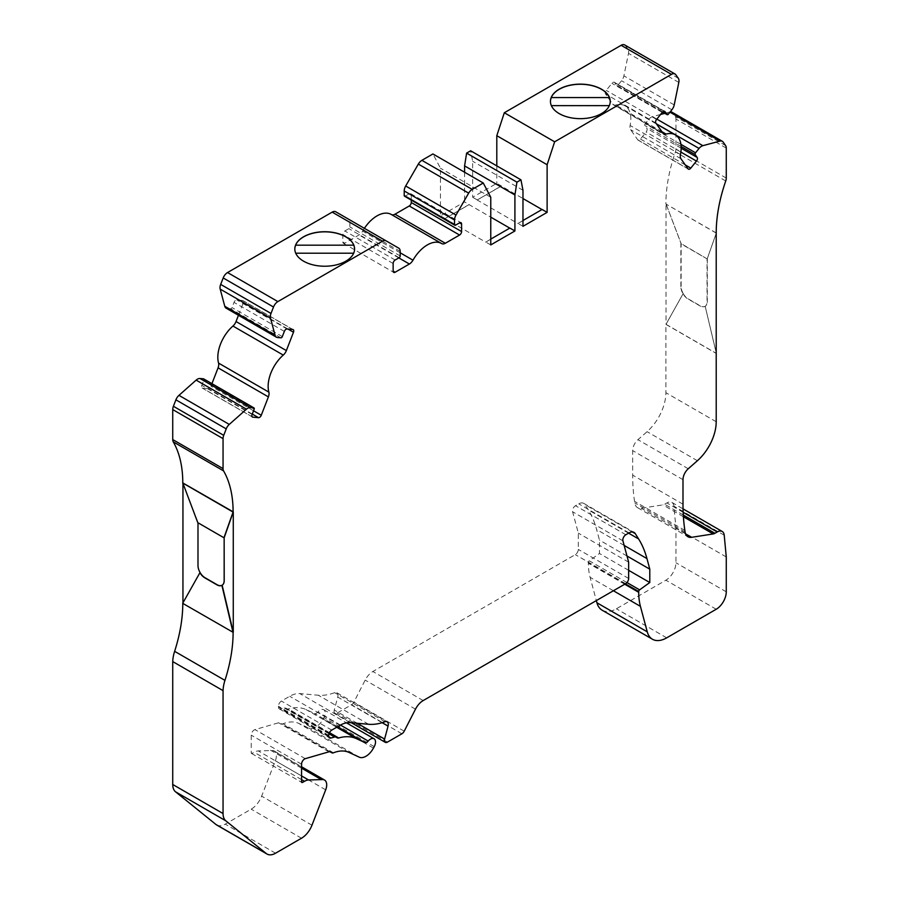 <?xml version="1.0" encoding="UTF-8"?>
<svg xmlns="http://www.w3.org/2000/svg" width="899" height="899" viewBox="0 0 899 899"><rect width="100%" height="100%" fill="white"/><g stroke="black" fill="none" stroke-linecap="round" stroke-linejoin="round"><path stroke-width="0.67" stroke-dasharray="4.5 3.37" d="M233.111 632.323L182.789 603.274A127.827 73.797 -60 0 1 182.789 603.386M541.996 209.534L517.936 223.536L477.178 200.005L501.327 185.936L496.799 183.329L472.649 197.274L472.649 161.247L470.638 150.785M477.178 199.881L472.649 197.274M716.357 232.976L707.255 258.743L716.312 233.01M602.139 610.196A28.465 16.44 120 0 0 616.377 608.78L665.889 580.203A14.238 8.215 120 0 0 675.947 562.763L675.947 527.904L673.902 506.171A9.968 5.754 120 0 0 671.879 502.429A9.968 5.754 120 0 0 666.889 502.923L664.597 504.238A7.113 4.113 -60 0 1 662.878 504.89L641.257 508.261A14.238 8.215 -60 0 1 637.593 507.688A14.238 8.215 -60 0 1 634.761 502.912L634.537 501.339A213.501 123.264 -60 0 1 632.671 475.144L632.671 450.613A9.968 5.754 -60 0 1 637.942 439.701L647.078 431.677A35.578 20.542 120 0 0 665.889 392.706L665.889 324.359L716.211 353.408M683.195 293.546A9.968 5.754 60 0 1 681.139 286.601L681.139 243.607L666.035 203.927L666.035 324.269L683.195 293.546L665.99 324.303L716.312 353.352L705.187 306.301L716.357 353.329M680.88 286.747L680.88 243.741L707.052 258.856L707.052 301.85A9.968 5.754 60 0 1 704.985 306.413A9.968 5.754 60 0 1 700.006 305.918L687.926 298.951A9.968 5.754 60 0 1 680.88 286.747L681.139 286.601M707.299 258.71L707.299 301.704A9.968 5.754 60 0 1 705.232 306.267A9.968 5.754 60 0 1 700.209 305.806L688.128 298.828A9.968 5.754 60 0 1 683.15 293.58M707.052 258.856L681.139 243.607M666.035 203.927L681.082 243.629M182.947 602.881L200.106 572.461A9.968 5.754 60 0 1 198.038 565.516L198.038 522.51L182.947 483.64M197.994 522.78L224.154 537.647M252.259 414.068L208.208 388.626A2.843 1.641 120 0 0 210.95 386.188L211.939 383.659M238.471 315.279L243.157 303.188A2.843 1.641 120 0 0 242.842 300.558A2.843 1.641 120 0 0 242.427 300.435L236.763 299.929A2.843 1.641 -60 0 0 234.01 302.367L231.998 307.548A1.427 0.82 120 0 1 230.616 308.773L227.132 308.458A7.113 4.113 120 0 1 226.087 308.143M364.398 228.324A28.465 16.44 120 0 0 362.657 231.133A7.113 4.113 -60 0 1 359.072 234.954L344.834 243.18A2.843 1.641 -60 0 1 343.407 243.314A2.843 1.641 -60 0 1 342.822 242.011L342.822 234.459A2.843 1.641 -60 0 1 344.834 230.976L348.857 228.649A1.427 0.82 120 0 0 349.857 226.908L349.857 222.334A7.113 4.113 120 0 0 348.385 219.086L335.732 211.782M660.563 114.476L652.539 116.623A7.113 4.113 120 0 0 648.718 119.41L645.235 123.747A1.427 0.82 120 0 0 644.864 125.545L646.875 128.411A2.843 1.641 -60 0 1 646.134 132.007L640.47 139.064A2.843 1.641 -60 0 1 638.043 140.098A2.843 1.641 -60 0 1 637.728 139.794L630.604 129.67A7.113 4.113 -60 0 1 630.12 125.489A28.465 16.44 120 0 0 624.962 105.79A28.465 16.44 120 0 0 615.736 105.037A7.113 4.113 -60 0 1 613.433 104.846A7.113 4.113 -60 0 1 612.635 104.104L605.521 93.979A2.843 1.641 -60 0 1 606.252 90.372L611.916 83.326A2.843 1.641 -60 0 1 614.354 82.292A2.843 1.641 -60 0 1 614.669 82.596L616.68 85.461A1.427 0.82 120 0 0 616.838 85.607A1.427 0.82 120 0 0 618.051 85.09L621.546 80.753A7.113 4.113 120 0 0 623.895 75.864L628.491 53.367A7.113 4.113 120 0 0 627.996 49.254L625.49 45.692A7.113 4.113 120 0 0 624.693 44.95M610.23 101.542A29.892 17.261 180 0 1 610.23 101.688A29.892 17.261 180 0 1 609.365 105.79L551.312 105.79A29.892 17.261 180 0 1 550.446 101.688A29.892 17.261 180 0 1 550.446 101.542M354.588 249.135A29.892 17.261 180 0 1 354.588 249.27A29.892 17.261 180 0 1 353.734 253.383L295.67 253.383A29.892 17.261 180 0 1 294.816 249.27A29.892 17.261 180 0 1 294.816 249.135M353.734 253.215A29.892 17.261 180 0 1 332.742 265.722A29.892 17.261 180 0 1 303.57 261.306A29.892 17.261 180 0 1 295.67 253.215M609.365 105.621A29.892 17.261 180 0 1 588.384 118.129A29.892 17.261 180 0 1 559.2 113.712A29.892 17.261 180 0 1 551.312 105.621M509.789 228.121L485.73 242.134L444.971 218.592L469.121 204.646L490.764 217.142M444.971 218.592L469.121 204.534L464.592 201.915L440.443 215.861L440.443 168.214L432.936 153.954M490.764 239.112L485.73 242.134M477.178 200.005L501.327 186.059L522.971 198.544M522.971 220.513L517.936 223.536M208.208 388.626L202.545 388.121A2.843 1.641 -60 0 1 202.118 387.997A2.843 1.641 -60 0 1 201.803 385.368L203.815 380.187A1.427 0.82 120 0 0 203.815 379.018M404.505 196.184A1.427 0.82 120 0 0 405.213 196.106L409.247 193.779A2.843 1.641 -60 0 1 410.663 193.645A2.843 1.641 -60 0 1 411.259 194.948L411.259 200.072M464.592 172.237L464.592 201.915M496.799 165.888L496.799 183.329M670.16 111.925A7.113 4.113 120 0 0 669.721 112.015L664.855 113.319M716.211 232.942L665.889 204.006A127.388 73.549 -60 0 1 675.419 151.942A7.113 4.113 120 0 0 675.947 149.032L675.947 119.039A7.113 4.113 120 0 0 675.273 116.522L672.778 112.959A7.113 4.113 120 0 0 671.98 112.218M216.693 825.001A17.081 9.867 120 0 0 225.233 824.147L251.181 809.167A17.081 9.867 120 0 0 261.643 796.154L275.364 760.779A10.676 6.158 120 0 0 274.161 750.957A10.676 6.158 120 0 0 272.824 750.496L258.215 750.912A14.238 8.215 120 0 0 254.125 752.272L252.237 753.362A1.427 0.82 -60 0 1 251.529 753.429A1.427 0.82 -60 0 1 251.226 752.778L251.226 735.157A4.27 2.461 -60 0 1 254.979 729.606L278.6 722.774A4.27 2.461 -60 0 1 280.005 722.875L281.477 723.729A4.27 2.461 120 0 0 283.129 723.751A42.703 24.655 -60 0 1 298.603 723.335L308.919 728.1A14.238 8.215 120 0 0 323.134 719.043L323.91 717.593A7.113 4.113 120 0 0 323.73 709.704A7.113 4.113 120 0 0 317.875 712.019A4.27 2.461 -60 0 1 314.47 713.469L306.02 709.558A58.356 33.69 120 0 0 288.365 708.918A4.27 2.461 -60 0 1 286.961 708.817L285.657 708.064A4.27 2.461 120 0 0 284.253 707.962L280.69 708.996A4.27 2.461 -60 0 1 279.286 708.884A4.27 2.461 -60 0 1 278.409 706.929L278.409 706.288A4.27 2.461 -60 0 1 281.421 701.063L289.714 696.276A28.465 16.44 -60 0 1 299.783 693.579L318.302 695.23A71.167 41.084 120 0 0 334.653 692.679A5.697 3.293 -60 0 1 336.799 692.724A5.697 3.293 -60 0 1 337.732 697.062L334.271 710.03A4.27 2.461 120 0 0 334.979 713.278A4.27 2.461 120 0 0 337.114 713.064L351.576 704.726A4.27 2.461 120 0 0 353.891 702.141L365.163 680.105A14.238 8.215 -60 0 1 372.871 671.508L575.304 554.627A4.27 2.461 120 0 0 578.327 549.401L578.327 533.129L572.607 511.767A4.27 2.461 -60 0 1 575.517 505.699L578.731 503.845A9.968 5.754 -60 0 1 583.709 503.35A9.968 5.754 -60 0 1 584.946 504.575L588.283 509.879A142.334 82.18 -60 0 1 596.633 529.545L599.464 540.108L599.464 553.481L589.272 560.807A1.427 0.82 120 0 0 588.384 562.471L588.384 563.257A71.167 41.084 120 0 0 590.104 577.304L596.34 600.588M398.707 248.135L348.385 219.086L398.707 248.135M490.764 197.274L440.443 168.214M490.764 244.921L485.73 242.011M444.971 218.479L440.443 215.861M522.971 190.296L472.649 161.247M522.971 226.323L517.936 223.424M716.211 233.066L665.889 204.006M726.268 556.953L675.947 527.904M628.648 570.326L599.464 553.481M626.985 555.998L599.464 540.108M628.648 562.19L578.327 533.129M329.203 733.202L285.657 708.064M337.282 737.865L286.961 708.817L337.282 737.865M330.326 751.935L281.477 723.729M301.558 768.151L270.352 750.137M716.211 421.755L665.889 392.706M253.54 410.776L210.95 386.188M287.983 329.056L243.157 303.188M292.748 329.483L242.427 300.435M398.819 257.912L359.072 234.954M400.19 252.799L362.657 231.133M344.834 243.18L342.822 242.011M662.956 133.164L612.635 104.104M661.934 131.704L615.736 105.037M656.573 119.432L606.252 90.372M655.843 123.028L605.521 93.979M688.05 168.855L637.728 139.794M685.296 164.933L640.47 139.064M680.442 154.538L630.12 125.489M680.925 158.718L630.604 129.67M254.136 409.236L203.815 380.187M252.125 414.428L201.803 385.368M252.125 416.754L202.545 388.121M287.084 328.978L236.763 299.929M284.331 331.416L234.01 302.367M282.32 336.608L231.998 307.548M280.949 337.822L230.616 308.773M277.454 337.518L227.132 308.458M400.19 251.394L349.857 222.334M400.19 255.957L349.857 226.908M399.178 257.698L348.857 228.649M395.155 260.025L344.834 230.976M393.144 263.508L342.822 234.459M409.247 193.779L411.259 194.948M455.535 225.166L405.213 196.106M675.812 74.741L625.49 45.692M678.318 78.303L627.996 49.254M678.812 82.427L628.491 53.367M674.216 104.925L623.895 75.864M671.868 109.802L621.546 80.753M668.384 114.139L618.051 85.09M662.608 111.97L616.68 85.461M664.249 111.218L614.669 82.596M662.237 112.386L611.916 83.326M680.869 152.066L646.134 132.007M681.172 148.211L646.875 128.411M681.139 146.492L644.864 125.545M680.925 144.357L645.235 123.747M656.416 123.848L648.718 119.41M656.843 119.106L652.539 116.623M723.099 142.02L672.778 112.959M725.594 145.571L675.273 116.522M726.268 148.088L675.947 119.039M726.268 178.081L675.947 149.032M725.74 180.991L675.419 151.942M697.399 460.726L647.078 431.677M688.263 468.761L637.942 439.701M682.993 479.673L632.671 450.613M682.993 504.204L632.671 475.144M684.858 530.399L634.537 501.339M685.083 531.972L634.761 502.912M685.577 533.849L641.257 508.261M683.397 516.734L662.878 504.89M683.296 515.037L664.597 504.238M683.161 512.306L666.889 502.923M724.223 535.22L673.902 506.171M726.268 591.823L675.947 562.763M716.211 609.252L665.889 580.203M666.698 637.841L616.377 608.78M613.399 590.744L590.104 577.304M624.704 584.215L588.384 563.257M625.378 583.822L588.384 562.471M626.963 582.563L589.272 560.807M624.164 545.435L596.633 529.545M628.592 533.163L588.283 509.879M632.357 531.938L584.946 504.575M629.053 532.905L578.731 503.845M625.839 534.748L575.517 505.699M622.928 540.827L572.607 511.767M628.648 578.45L578.327 549.401M625.625 583.687L575.304 554.627M423.193 700.557L372.871 671.508M415.484 709.165L365.163 680.105M404.213 731.19L353.891 702.141M401.898 733.775L351.576 704.726M387.435 742.125L337.114 713.064M357.195 723.257L334.271 710.03M382.12 722.695L337.732 697.062M384.974 721.728L334.653 692.679M368.624 724.279L318.302 695.23M350.104 722.627L299.783 693.579M340.036 725.324L289.714 696.276M331.742 730.112L281.421 701.063M328.731 735.348L278.409 706.288M328.731 735.989L278.409 706.929M328.82 736.775L280.69 708.996M328.989 733.786L284.253 707.962M329.461 732.651L288.365 708.918M336.676 727.269L306.02 709.558M337.518 726.774L314.47 713.469M340.485 725.077L317.875 712.019M374.231 746.642L323.91 717.593M373.456 748.092L323.134 719.043M359.24 757.16L308.919 728.1M348.936 752.396L298.603 723.335M333.45 752.8L283.129 723.751M328.922 751.822L278.6 722.774M305.3 758.666L254.979 729.606M301.558 764.206L251.226 735.157M252.237 753.362L251.226 752.778M301.558 779.647L254.125 752.272M301.558 775.927L258.215 750.912M301.558 767.083L272.824 750.496M325.685 789.839L275.364 760.779M311.964 825.215L261.643 796.154M301.502 838.228L251.181 809.167M275.555 853.207L225.233 824.147M242.842 300.558L293.164 329.618M343.407 243.314L393.728 272.375M391.447 214.558L441.769 243.618M613.433 104.846L663.754 133.906M638.043 140.098L688.364 169.147M202.118 387.997L252.45 417.046M410.663 193.645L460.985 222.694M616.838 85.607L662.574 112.015M614.354 82.292L664.676 111.352M624.962 105.79L656.528 124.017M637.593 507.688L687.915 536.737M671.879 502.429L683.049 508.879M583.709 503.35L634.031 532.41M334.979 713.278L351.363 722.74M336.799 692.724L387.121 721.785M279.286 708.884L329.607 737.944M323.73 709.704L346.475 722.83M251.529 753.429L301.85 782.478M274.161 750.957L301.558 766.768"/><path stroke-width="1.35" d="M224.211 537.624L233.268 511.891L233.268 632.233L222.143 585.182A9.968 5.754 -120 0 0 224.211 580.619L224.154 537.647L224.154 580.653A9.968 5.754 60 0 1 222.098 585.215A9.968 5.754 60 0 1 217.108 584.721L205.039 577.742A9.968 5.754 60 0 1 200.05 572.483L182.688 603.33L233.111 632.323A127.827 73.797 -60 0 1 224.952 680.374A30.105 17.373 120 0 0 223.053 690.634L172.732 661.585L172.732 784.49A17.081 9.867 120 0 0 175.53 791.805L215.951 824.484A17.081 9.867 120 0 0 216.693 825.001L267.014 854.05A17.081 9.867 120 0 0 275.555 853.207L301.502 838.228A17.081 9.867 120 0 0 311.964 825.215L325.685 789.839A10.676 6.158 120 0 0 324.483 780.006A10.676 6.158 120 0 0 323.146 779.557L308.537 779.961A14.238 8.215 120 0 0 304.446 781.321L302.558 782.411A1.427 0.82 -60 0 1 301.85 782.478A1.427 0.82 -60 0 1 301.558 781.827L301.558 764.206A4.27 2.461 -60 0 1 305.3 758.666L328.922 751.822A4.27 2.461 -60 0 1 330.326 751.935L331.798 752.778A4.27 2.461 120 0 0 333.45 752.8A42.703 24.655 -60 0 1 348.936 752.396L359.24 757.16A14.238 8.215 120 0 0 373.456 748.092L374.231 746.642A7.113 4.113 120 0 0 374.051 738.753A7.113 4.113 120 0 0 368.197 741.068A4.27 2.461 -60 0 1 364.803 742.529L356.341 738.618A58.356 33.69 120 0 0 338.687 737.978A4.27 2.461 -60 0 1 337.282 737.865L335.979 737.124A4.27 2.461 120 0 0 334.574 737.011L331.012 738.045A4.27 2.461 -60 0 1 329.607 737.944A4.27 2.461 -60 0 1 328.731 735.989L328.731 735.348A4.27 2.461 -60 0 1 331.742 730.112L340.036 725.324A28.465 16.44 -60 0 1 350.104 722.627L368.624 724.279A71.167 41.084 120 0 0 384.974 721.728A5.697 3.293 -60 0 1 387.121 721.785A5.697 3.293 -60 0 1 388.053 726.122L384.603 739.079A4.27 2.461 120 0 0 385.3 742.338A4.27 2.461 120 0 0 387.435 742.125L401.898 733.775A4.27 2.461 120 0 0 404.213 731.19L415.484 709.165A14.238 8.215 -60 0 1 423.193 700.557L625.625 583.687A4.27 2.461 120 0 0 628.648 578.45L628.648 562.19L622.928 540.827A4.27 2.461 -60 0 1 625.839 534.748L629.053 532.905A9.968 5.754 -60 0 1 634.031 532.41A9.968 5.754 -60 0 1 635.267 533.624L638.605 538.939A142.334 82.18 -60 0 1 646.954 558.594L649.786 569.157L649.786 582.53L639.594 589.856A1.427 0.82 120 0 0 638.717 591.52L638.717 592.306A71.167 41.084 120 0 0 640.425 606.353L647.258 631.84A28.465 16.44 120 0 0 652.46 639.245A28.465 16.44 120 0 0 666.698 637.841L716.211 609.252A14.238 8.215 120 0 0 726.268 591.823L726.268 556.953L724.223 535.22A9.968 5.754 120 0 0 722.2 531.478A9.968 5.754 120 0 0 717.211 531.972L714.919 533.298A7.113 4.113 -60 0 1 713.199 533.939L691.578 537.321A14.238 8.215 -60 0 1 687.915 536.737A14.238 8.215 -60 0 1 685.083 531.972L684.858 530.399A213.501 123.264 -60 0 1 682.993 504.204L682.993 479.673A9.968 5.754 -60 0 1 688.263 468.761L697.399 460.726A35.578 20.542 120 0 0 716.211 421.755L716.211 233.066A127.388 73.549 -60 0 1 725.74 180.991A7.113 4.113 120 0 0 726.268 178.081L726.268 148.088A7.113 4.113 120 0 0 725.594 145.571L723.099 142.02A7.113 4.113 120 0 0 722.302 141.278A7.113 4.113 120 0 0 720.043 141.076L702.861 145.672A7.113 4.113 120 0 0 699.04 148.459L695.556 152.796A1.427 0.82 120 0 0 695.185 154.606L697.197 157.46A2.843 1.641 -60 0 1 696.455 161.067L690.792 168.113A2.843 1.641 -60 0 1 688.364 169.147A2.843 1.641 -60 0 1 688.05 168.855L680.925 158.718A7.113 4.113 -60 0 1 680.442 154.538A28.465 16.44 120 0 0 675.284 134.839A28.465 16.44 120 0 0 666.058 134.086A7.113 4.113 -60 0 1 663.754 133.906A7.113 4.113 -60 0 1 662.956 133.164L655.843 123.028A2.843 1.641 -60 0 1 656.573 119.432L662.237 112.386A2.843 1.641 -60 0 1 664.676 111.352A2.843 1.641 -60 0 1 664.99 111.645L667.002 114.51A1.427 0.82 120 0 0 667.159 114.656A1.427 0.82 120 0 0 668.384 114.139L671.868 109.802A7.113 4.113 120 0 0 674.216 104.925L678.812 82.427A7.113 4.113 120 0 0 678.318 78.303L675.812 74.741A7.113 4.113 120 0 0 675.014 73.999A7.113 4.113 120 0 0 671.452 74.359L554.638 141.806L547.12 164.731L547.12 212.378L522.971 226.323L522.971 190.296L520.959 179.834L516.936 182.16L514.913 194.948L514.913 230.976L490.764 244.921L490.764 197.274L483.257 183.014L472.211 189.386A7.113 4.113 120 0 0 468.66 193.139L456.007 215.052A7.113 4.113 120 0 0 454.534 220.019L454.534 224.581A1.427 0.82 120 0 0 454.827 225.233A1.427 0.82 120 0 0 455.535 225.166L459.569 222.84A2.843 1.641 -60 0 1 460.985 222.694A2.843 1.641 -60 0 1 461.58 223.997L461.58 231.549A2.843 1.641 -60 0 1 459.569 235.044L445.331 243.258A7.113 4.113 -60 0 1 441.769 243.618A7.113 4.113 -60 0 1 441.735 243.595A28.465 16.44 120 0 0 441.589 243.505A28.465 16.44 120 0 0 412.978 260.193A7.113 4.113 -60 0 1 409.393 264.014L395.155 272.228A2.843 1.641 -60 0 1 393.728 272.375A2.843 1.641 -60 0 1 393.144 271.071L393.144 263.508A2.843 1.641 -60 0 1 395.155 260.025L399.178 257.698A1.427 0.82 120 0 0 400.19 255.957L400.19 251.394A7.113 4.113 120 0 0 398.707 248.135L386.053 240.831A7.113 4.113 120 0 0 382.502 241.179L277.87 301.592A7.113 4.113 120 0 0 273.51 307.008L271.004 313.459A7.113 4.113 120 0 0 270.509 318.156L275.105 335.338A7.113 4.113 120 0 0 276.409 337.192A7.113 4.113 120 0 0 277.454 337.518L280.949 337.822A1.427 0.82 120 0 0 282.32 336.608L284.331 331.416A2.843 1.641 -60 0 1 287.084 328.978L292.748 329.483A2.843 1.641 -60 0 1 293.164 329.618A2.843 1.641 -60 0 1 293.479 332.237L287.983 329.056M182.789 603.386A127.827 73.797 -60 0 1 174.631 651.326A30.105 17.373 120 0 0 172.732 661.585M222.143 585.182L221.896 585.328A9.968 5.754 60 0 1 216.906 584.833L204.837 577.855A9.968 5.754 60 0 1 199.848 572.607M233.01 632.379L221.896 585.328M233.268 511.891L182.789 482.92L197.791 522.656L223.952 537.771L233.111 511.969A127.388 73.549 -60 0 0 223.581 470.907L173.26 441.858A127.388 73.549 -60 0 1 182.789 482.92M182.947 483.64L182.947 602.881M200.05 572.483A9.968 5.754 60 0 1 197.994 565.538L197.994 522.78M211.939 383.659L218.075 367.837A7.113 4.113 120 0 0 218.558 363.095A28.465 16.44 120 0 1 232.942 326.045A7.113 4.113 120 0 0 236.044 321.527L238.471 315.279M293.479 332.237L286.365 350.588A7.113 4.113 -60 0 1 283.264 355.094A28.465 16.44 120 0 0 268.88 392.144A7.113 4.113 -60 0 1 268.396 396.897L218.075 367.837M203.815 379.018A1.427 0.82 120 0 0 203.657 378.872L253.979 407.921A1.427 0.82 120 0 1 254.136 409.236L252.125 414.428A2.843 1.641 -60 0 0 252.45 417.046A2.843 1.641 -60 0 0 252.866 417.17L258.53 417.675A2.843 1.641 -60 0 0 261.272 415.237L268.396 396.897M411.259 200.072L411.259 202.5A2.843 1.641 -60 0 1 409.247 205.983L395.009 214.209A7.113 4.113 -60 0 1 391.526 214.603M550.446 101.542A29.892 17.261 180 0 1 551.312 97.575L609.365 97.575A29.892 17.261 180 0 1 610.23 101.542M609.32 105.621L551.357 105.621M551.312 97.575L609.365 97.575M294.816 249.135A29.892 17.261 180 0 1 295.67 245.169L353.734 245.169A29.892 17.261 180 0 1 354.588 249.135M353.678 253.215L295.726 253.215M295.67 245.169L353.734 245.169M295.67 244.989A29.892 17.261 180 0 1 324.696 231.841A29.892 17.261 180 0 1 353.734 244.989M303.57 261.182A29.892 17.261 180 0 1 294.816 248.989A29.892 17.261 180 0 1 324.696 231.728A29.892 17.261 180 0 1 354.588 248.989A29.892 17.261 180 0 1 336.136 264.924A29.892 17.261 180 0 1 303.57 261.182M551.312 97.407A29.892 17.261 180 0 1 580.338 84.259A29.892 17.261 180 0 1 609.365 97.407M559.2 113.6A29.892 17.261 180 0 1 550.446 101.396A29.892 17.261 180 0 1 580.338 84.135A29.892 17.261 180 0 1 610.23 101.396A29.892 17.261 180 0 1 591.778 117.342A29.892 17.261 180 0 1 559.2 113.6M490.764 217.142L509.789 228.121M514.913 230.976L509.89 228.065L490.764 239.112M522.971 198.544L541.996 209.534M547.12 212.378L542.097 209.478L522.971 220.513M223.053 690.634L223.053 813.55A17.081 9.867 120 0 0 225.851 820.854L266.273 853.544A17.081 9.867 120 0 0 267.014 854.05M253.979 407.921A1.427 0.82 120 0 0 253.765 407.865L250.282 407.55A7.113 4.113 120 0 0 246.461 409.18L229.279 424.407A7.113 4.113 120 0 0 226.222 428.879L223.727 435.33A7.113 4.113 120 0 0 223.053 438.622L223.053 468.615A7.113 4.113 120 0 0 223.581 470.907M203.657 378.872A1.427 0.82 120 0 0 203.444 378.805L199.96 378.501A7.113 4.113 120 0 0 196.139 380.12L178.957 395.358A7.113 4.113 120 0 0 175.901 399.83L173.406 406.269A7.113 4.113 120 0 0 172.732 409.573L172.732 439.566A7.113 4.113 120 0 0 173.26 441.858M386.053 240.831L335.732 211.782A7.113 4.113 120 0 0 332.181 212.13L227.548 272.543A7.113 4.113 120 0 0 223.188 277.96L220.682 284.399A7.113 4.113 120 0 0 220.188 289.107L224.784 306.289A7.113 4.113 120 0 0 226.087 308.143L276.409 337.192M441.443 243.427L391.413 214.535A28.465 16.44 120 0 0 391.267 214.456A28.465 16.44 120 0 0 364.398 228.324M483.257 183.014L432.936 153.954L421.889 160.337A7.113 4.113 120 0 0 418.338 164.09L405.685 186.003A7.113 4.113 120 0 0 404.213 190.959L404.213 195.532A1.427 0.82 120 0 0 404.505 196.184L454.827 225.233M520.959 179.834L470.638 150.785L466.615 153.111L464.592 165.888L464.592 172.237M675.014 73.999L624.693 44.95A7.113 4.113 120 0 0 621.13 45.298L504.317 112.746L496.799 135.682L496.799 165.888M664.855 113.319L660.563 114.476M722.302 141.278L671.98 112.218A7.113 4.113 120 0 0 670.16 111.925M596.34 600.588L596.936 602.779A28.465 16.44 120 0 0 602.139 610.196L652.46 639.245M514.913 194.948L464.592 165.888M516.936 182.16L466.615 153.111M547.12 164.731L496.799 135.682M554.638 141.806L504.317 112.746M649.786 582.53L628.648 570.326M649.786 569.157L626.985 555.998M335.979 737.124L329.203 733.202M331.798 752.778L330.315 751.935M320.673 779.197L301.558 768.151M233.01 512.037L182.688 482.977M224.952 680.374L174.631 651.326M268.88 392.144L218.558 363.095M261.272 415.237L253.54 410.776M258.53 417.675L252.259 414.068M286.365 350.588L236.044 321.527M283.264 355.094L232.942 326.045M409.393 264.014L398.819 257.912M412.978 260.193L400.19 252.799M395.155 272.228L393.144 271.071M459.569 235.044L409.247 205.983M461.58 231.549L411.259 202.5M445.331 243.258L395.009 214.209M666.058 134.086L661.934 131.704M690.792 168.113L685.296 164.933M223.053 468.615L172.732 439.566M223.053 438.622L172.732 409.573M223.727 435.33L173.406 406.269M226.222 428.879L175.901 399.83M229.279 424.407L178.957 395.358M246.461 409.18L196.139 380.12M250.282 407.55L199.96 378.501M253.765 407.865L203.444 378.805M252.866 417.17L252.125 416.754M275.105 335.338L224.784 306.289M270.509 318.156L220.188 289.107M271.004 313.459L220.682 284.399M273.51 307.008L223.188 277.96M277.87 301.592L227.548 272.543M382.502 241.179L332.181 212.13M461.58 223.997L459.569 222.84M454.534 224.581L404.213 195.532M454.534 220.019L404.213 190.959M456.007 215.052L405.685 186.003M468.66 193.139L418.338 164.09M472.211 189.386L421.889 160.337M671.452 74.359L621.13 45.298M667.002 114.51L662.608 111.97M664.99 111.645L664.249 111.218M696.455 161.067L680.869 152.066M697.197 157.46L681.172 148.211M695.185 154.606L681.139 146.492M695.556 152.796L680.925 144.357M699.04 148.459L656.416 123.848M702.861 145.672L656.843 119.106M720.043 141.076L669.969 112.161M691.578 537.321L685.577 533.849M713.199 533.939L683.397 516.734M714.919 533.298L683.296 515.037M717.211 531.972L683.161 512.306M647.258 631.84L596.936 602.779M640.425 606.353L613.399 590.744M638.717 592.306L624.704 584.215M638.717 591.52L625.378 583.822M639.594 589.856L626.963 582.563M646.954 558.594L624.164 545.435M638.605 538.939L628.592 533.163M635.267 533.624L632.357 531.938M384.603 739.079L357.195 723.257M388.053 726.122L382.12 722.695M331.012 738.045L328.82 736.775M334.574 737.011L328.989 733.786M338.687 737.978L329.461 732.651M356.341 738.618L336.676 727.269M364.803 742.529L337.518 726.774M368.197 741.068L340.485 725.077M302.558 782.411L301.558 781.827M304.446 781.321L301.558 779.647M308.537 779.961L301.558 775.927M323.146 779.557L301.558 767.083M266.273 853.544L215.951 824.484M225.851 820.854L175.53 791.805M223.053 813.55L172.732 784.49M391.267 214.456L441.589 243.505M662.574 112.015L667.159 114.656M656.528 124.017L675.284 134.839M683.049 508.879L722.2 531.478M351.363 722.74L385.3 742.338M346.475 722.83L374.051 738.753M301.558 766.768L324.483 780.006"/></g></svg>
